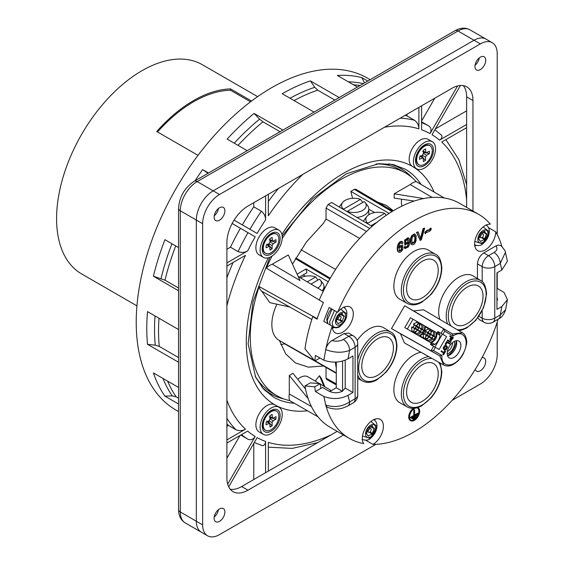<?xml version="1.0" encoding="UTF-8"?>
<svg xmlns="http://www.w3.org/2000/svg" width="564" height="564" viewBox="0 0 564 564"><rect width="100%" height="100%" fill="white"/><g stroke="black" fill="none" stroke-linecap="round" stroke-linejoin="round"><path stroke-width="0.85" d="M447.132 341.763L445.546 344.505L445.898 344.71L447.146 342.545L449.776 344.068L450.114 343.49L446.709 341.523L445.123 344.266L445.475 344.47M446.723 342.306L449.353 343.821L449.691 343.243M448.042 340.184L447.703 340.769L450.685 342.489L451.024 341.904L447.619 339.937L447.287 340.522L450.269 342.242L450.601 341.664M450.46 335.996L450.121 336.574L451.334 337.279L450.206 339.838L451.129 340.67L453.442 337.716L450.037 335.749L449.705 336.334L450.918 337.032L449.783 339.598L450.706 340.43M451.129 340.67L450.446 340.416M460.894 345.52A9.694 5.598 -60 0 1 456.664 355.278A9.694 5.598 -60 0 1 449.198 357.872A9.694 5.598 -60 0 1 447.189 353.438A9.694 5.598 -60 0 1 451.419 343.68A9.694 5.598 -60 0 1 458.884 341.086A9.694 5.598 -60 0 1 460.894 345.52M446.582 336.567L437.868 331.533L446.582 336.567L439.13 349.476L435.394 347.325L433.526 350.561L430.988 350.822L391.494 328.572L404.663 305.766L413.624 310.94L423.599 309.812L462.374 332.76L452.504 333.944L453.125 336.024L444.721 331.174L443.678 328.847L404.663 305.766M433.526 350.561L441.936 355.419C440.597 368.623 455.352 367.954 462.628 354.418C470.679 341.382 463.883 328.262 453.125 336.024M446.498 345.767L445.391 345.443L444.404 345.859L443.135 348.023L444.108 349.941M441.746 351.09L441.415 351.668L444.044 353.184L443.205 354.636L443.558 354.841L445.567 351.365L445.215 351.161L444.376 352.606L441.323 350.843L440.992 351.421L443.621 352.944L442.782 354.396L443.135 354.601M445.215 351.161L444.792 350.914L443.953 352.366M410.733 420.102A6.923 3.997 120 0 0 415.985 417.994A6.923 3.997 120 0 0 418.876 411.177A6.923 3.997 120 0 0 417.642 408.139M412.658 418.671L413.081 419.355L415.717 417.395L415.294 417.149L412.658 418.671L413.081 419.355M411.53 418.023L411.953 418.699L416.845 415.872L416.845 415.435L416.429 415.196L411.53 418.023L411.953 418.699M417.973 413.482L414.589 415.442L414.589 410.007L414.166 409.76L413.793 409.979L413.793 415.414L410.402 417.367L410.402 417.804L410.825 418.044L417.973 413.92L417.557 413.243L414.589 414.956M405.417 246.637L404.423 247.321L405.079 248.618L408.421 246.856L409.464 244.564L409.464 238.854L408.428 237.994L405.022 240.349L405.044 245.093L408.78 242.471L407.652 246.637L405.904 247.533L405.001 246.39L404.007 247.074L404.881 248.47M408.308 243.366L407.236 246.39L405.481 247.293M409.041 238.614L408.005 237.747L404.607 240.109L404.846 244.952M408.428 237.902L408.851 238.142L408.428 237.902M417.91 407.673A7.452 4.308 120 0 0 417.705 407.546L418.128 407.786A7.452 4.308 120 0 0 417.628 407.568M413.32 408.343A7.452 4.308 120 0 0 408.992 414.907A7.452 4.308 120 0 0 410.254 420.455A7.452 4.308 120 0 0 410.465 420.568M424.657 228.152L423.515 228.808L420.779 239.058L418.143 231.91L416.514 232.361L420.208 240.461L421.35 239.799L424.657 228.152L423.092 228.568L420.356 238.819M424.826 232.248L425.242 233.848L426.053 232.664L429.535 231.36L431.129 229.682L431.129 228.272L430.706 228.032L428.823 229.971L427.145 230.225L424.826 232.248L425.242 233.848M501.897 246.489A129.339 74.674 120 0 0 495.735 231.818A14.911 8.608 -60 0 1 489.171 246.736A14.911 8.608 -60 0 1 477.743 250.67A14.911 8.608 -60 0 1 476.791 235.251A14.911 8.608 -60 0 1 490.356 224.162A129.339 74.674 120 0 0 478.646 214.334A129.339 74.674 120 0 0 337.603 312.35A14.911 8.608 -60 0 1 350.216 307.077A14.911 8.608 -60 0 1 350.216 324.293A14.911 8.608 -60 0 1 335.305 332.901A14.911 8.608 -60 0 1 332.224 326.218A129.339 74.674 120 0 0 325.724 349.588C326.753 345.57 328.84 342.567 331.992 340.571L344.188 333.528L348.7 333.112M357.181 340.501A28.433 16.412 -60 0 1 383.562 327.698L390.866 332.125C394.18 333.331 396.21 337.801 396.964 345.556C396.661 354.911 393.052 363.759 386.15 372.106L376.942 379.819C371.591 382.766 366.819 383.175 362.624 381.052A28.249 16.314 -60 0 1 357.731 375.032M327.903 407.546L326.408 406.461L325.724 405.015A129.339 74.674 120 0 0 349.306 438.362A129.339 74.674 120 0 0 363.667 443.586A14.911 8.608 -60 0 1 366.494 426.292A14.911 8.608 -60 0 1 380.319 419.412A14.911 8.608 -60 0 1 382.625 431.277A14.911 8.608 -60 0 1 372.987 444.418A129.339 74.674 120 0 0 498.097 319.231M479.337 319.633L477.828 317.793M439.955 319.492A28.433 16.412 -60 0 1 448.006 287.104A28.433 16.412 -60 0 1 473.175 275.958L480.479 280.393C483.792 281.598 485.823 286.075 486.577 293.816L483.665 307.429L475.819 320.303L466.583 328.065L461.641 330.116L458.758 330.617M477.447 278.553L477.447 263.896C477.828 259.25 479.936 255.598 483.771 252.94L495.967 245.897L498.174 245.051L501.107 245.756M441.936 355.419L439.814 355.919L443.734 365.063L404.473 342.947L400.454 333.747L391.494 328.572M428.28 250.042A28.433 16.412 120 0 0 399.763 266.405A28.433 16.412 120 0 0 399.848 299.287L407.286 303.474A28.341 16.363 -60 0 1 407.194 270.699A28.341 16.363 -60 0 1 435.627 254.385L428.28 250.042M428.682 356.589A28.341 16.363 -60 0 0 404.564 379.438A28.341 16.363 -60 0 0 407.286 406.947L399.848 402.759A28.433 16.412 -60 0 1 397.042 375.363A28.433 16.412 -60 0 1 421.033 352.274M415.069 234.187L414.343 233.898L411.621 235.717L410.705 237.874C410.162 240.856 410.338 242.999 411.234 244.311L411.628 244.536M402.104 241.519L401.906 241.406C400.567 241.18 399.319 242.062 398.156 244.043C396.978 247.265 396.95 249.859 398.064 251.819L398.403 252.016M401.251 242.633L402.061 243.676L403.091 242.985L402.329 241.646C400.99 241.427 399.742 242.308 398.572 244.282C397.401 247.511 397.373 250.099 398.487 252.066L398.226 251.932M402.414 245.185L399.192 246.101L398.762 246.694M402.09 244.995L402.513 245.241L399.615 246.348L398.699 247.85L399.763 243.782L401.61 242.844M361.792 366.219A22.363 12.916 -60 0 1 371.556 343.709A22.363 12.916 -60 0 1 388.786 337.716A22.363 12.916 -60 0 1 393.418 347.96A22.363 12.916 -60 0 1 383.661 370.463A22.363 12.916 -60 0 1 366.424 376.456A22.363 12.916 -60 0 1 361.792 366.219M451.404 314.479A22.363 12.916 -60 0 1 461.169 291.976A22.363 12.916 -60 0 1 478.399 285.983A22.363 12.916 -60 0 1 483.031 296.22A22.363 12.916 -60 0 1 473.274 318.723A22.363 12.916 -60 0 1 456.036 324.716A22.363 12.916 -60 0 1 451.404 314.479M438.228 373.826A22.363 12.916 -60 0 1 428.464 396.337A22.363 12.916 -60 0 1 411.234 402.322A22.363 12.916 -60 0 1 406.602 392.086A22.363 12.916 -60 0 1 416.359 369.582A22.363 12.916 -60 0 1 433.596 363.59A22.363 12.916 -60 0 1 438.228 373.826M447.569 355.821A9.694 5.598 120 0 0 454.669 349.842A9.694 5.598 120 0 0 456.297 340.705M496.947 297.369L497.554 299.329L496.947 301.282M482.178 281.676L482.178 266.631A8.946 5.168 -0 0 0 494.776 266.603A8.946 5.168 -120 0 0 488.509 255.675L493.993 252.51A8.946 5.168 60 0 1 500.268 263.43L494.776 266.603L494.776 318.124A8.946 5.168 60 0 1 492.922 322.22L498.414 319.048A8.946 5.168 -120 0 0 500.268 314.952L501.889 306.513L496.947 309.368L496.947 272.849L501.889 269.994L500.268 263.43L505.414 252.348L507.396 261.245L501.889 269.994M345.21 360.177L345.21 388.053L342.496 391.169C337.998 393.298 333.479 393.291 328.946 391.134L322.566 387.454L315.438 391.571A129.339 74.674 -60 0 1 314.775 386.791L304.969 385.952A129.339 74.674 120 0 0 330.335 427.406L349.306 438.362M331.992 340.571C336.193 341.636 339.979 341.269 343.349 339.479A8.946 5.168 60 0 1 349.624 350.406L347.995 358.845L352.937 355.99L352.937 392.516L345.21 388.053M327.797 407.511C337.131 410.395 341.629 408.78 347.769 406.024L347.769 406.024A8.946 5.168 -120 0 0 349.624 401.928L347.995 395.364L352.937 392.516M434.914 347.043L442.366 334.135M374.792 419.235A14.911 8.608 -60 0 1 374.94 420.42M347.995 358.845C340.473 362.652 332.436 363.11 323.884 360.22L325.724 349.595C334.233 352.803 342.2 353.078 349.624 350.406L355.108 347.234L355.108 398.762A8.946 5.168 60 0 1 353.254 402.851A8.946 8.946 0 0 0 357.731 395.103A8.946 5.168 180 0 1 355.108 398.762L349.624 401.928C342.2 406.729 334.233 407.751 325.724 405.008L323.884 396.513C332.436 399.545 340.473 399.164 347.995 395.364M304.969 385.952L310.334 382.857L320.176 383.668L314.775 386.791M320.176 383.668A121.753 70.296 120 0 0 320.881 388.427M501.889 306.513L507.417 299.66L504.075 292.483L496.947 288.282M479.358 319.647L484.095 322.284A8.946 5.168 -60.9 0 1 482.178 318.152A8.946 5.168 180 0 0 494.776 318.124L500.268 314.952L505.598 309.763C504.075 314.437 501.678 317.532 498.414 319.048M478.646 214.334L459.674 203.378A129.339 74.674 120 0 0 319.217 300.027L323.433 302.459A129.339 74.674 120 0 0 316.989 319.083L312.766 316.644A129.339 74.674 120 0 0 304.969 348.792L314.775 360.981A129.339 74.674 -60 0 1 315.438 355.44L323.884 360.22M319.95 357.992L314.775 360.981M475.924 245.502A14.911 8.608 -60 0 1 474.832 245.967M332.224 326.218L323.785 321.353A129.339 74.674 -60 0 1 329.164 307.486L337.603 312.35M344.696 306.908A14.911 8.608 -60 0 1 344.837 308.092M333.493 327.733A14.911 8.608 -60 0 1 332.4 328.199M440.131 332.838L437.044 332.964L410.465 317.751L404.776 327.606L431.241 343.018L430.417 344.449L435.394 347.325M437.868 331.533L437.044 332.964M413.01 319.21L407.307 329.08M432.68 345.753L431.241 343.018M323.884 396.513L315.438 391.571M329.743 391.55L336.285 387.771L342.334 391.261M336.285 387.771L336.285 362.06M372.987 444.418L365.761 440.251M488.509 227.644L495.735 231.818M413.624 310.94L452.504 333.944L443.678 328.847L441.062 333.38M433.603 346.289L430.988 350.822L439.814 355.919L400.454 333.747M438.228 270.353A22.363 12.916 120 0 0 433.596 260.11A22.363 12.916 120 0 0 411.234 273.025A22.363 12.916 120 0 0 411.234 298.849A22.363 12.916 120 0 0 428.464 292.857A22.363 12.916 120 0 0 438.228 270.353M431.129 228.272L429.246 230.211L427.568 230.464L425.242 232.488M418.143 231.91L416.937 232.608L420.208 240.461M416.937 232.608L416.514 232.361M423.515 228.808L423.092 228.568M412.376 243.373C411.706 241.66 411.727 239.496 412.425 236.859L414.773 235.597C415.421 237.345 415.421 239.467 414.773 241.984L412.594 243.549M414.547 235.421L414.35 235.357C414.998 237.099 414.998 239.228 414.35 241.737L411.953 243.126M411.234 244.311L411.657 244.55C412.7 245.128 413.849 244.614 415.104 242.992L416.02 240.842L416.133 235.703L414.766 234.138L412.044 235.963L411.128 238.114C410.585 241.096 410.761 243.246 411.657 244.55L411.424 244.445M414.864 234.039L414.343 233.898M414.188 408.287A7.452 4.308 120 0 0 409.492 414.864A7.452 4.308 120 0 0 410.67 420.702A7.452 4.308 120 0 0 416.415 418.699A7.452 4.308 120 0 0 419.672 411.198A7.452 4.308 120 0 0 418.128 407.786M415.499 408.103A6.923 3.997 120 0 0 410.12 413.976A6.923 3.997 120 0 0 410.937 420.236A6.923 3.997 120 0 0 416.274 418.382A6.923 3.997 120 0 0 419.292 411.417A6.923 3.997 120 0 0 417.861 408.251A6.923 3.997 120 0 0 416.274 407.941M408.124 239.171L408.202 242.449L405.819 243.824L405.847 240.617L408.054 239.136M407.772 238.967L407.779 242.21L405.396 243.585M404.423 247.321L404.007 247.074M399.086 250.677L399.354 247.822L401.716 246.454L401.709 249.711L399.721 251.17L399.256 250.917M401.293 246.214L401.286 249.464L399.305 250.931M398.064 251.819L398.487 252.066C400.116 252.75 401.582 251.727 402.9 248.992L402.513 245.241M401.639 242.858L402.061 243.676M415.717 417.395L413.081 418.918M416.845 415.435L411.953 418.262M414.589 410.007L414.216 410.225L414.216 415.654L410.825 418.044M410.825 417.614L410.402 417.367M414.216 410.225L413.793 409.979M414.216 415.654L413.793 415.414M452.758 338.097L451.376 340.007L450.714 339.493L451.686 337.476L452.758 338.097L452.335 337.85L450.791 339.789M451.263 337.237L452.335 337.85M451.764 339.747L451.348 339.5M450.121 336.574L449.705 336.334M451.334 337.279L450.918 337.032M447.703 340.769L447.287 340.522M445.546 344.505L445.123 344.266M445.257 346.395L446.35 346.458L447.055 347.459L445.398 349.666L444.016 348.545L445.257 346.395M446.152 346.359L446.632 347.212L444.975 349.426L444.453 349.342M447.527 347.121L446.702 345.859L444.827 346.106L443.551 348.263L444.312 350.082L446.237 349.863L447.527 347.121M441.415 351.668L440.992 351.421M444.044 353.184L443.621 352.944M443.205 354.636L442.782 354.396M474.846 241.413L482.594 243.902L489.242 231.719L483.186 226.961M478.575 238.868L480.422 241.434L484.427 239.432L486.661 233.665L485.703 233.263L484.991 232.438L484.892 231.148L484.427 231.106L480.888 233.151L478.646 238.29L479.16 239.051L478.54 238.692M482.988 232.164L486.661 234.286L486.661 233.665M480.422 241.434L480.888 241.477L480.366 241.173M478.928 237.719A5.337 3.081 -60 0 1 480.183 237.268M481.994 233.496A5.337 3.081 -60 0 1 482.692 232.347M480.704 232.495A7.156 4.131 -60 0 1 487.994 233.531A7.156 4.131 -60 0 1 483.7 241.787A7.156 4.131 -60 0 1 478.11 240.99A7.156 4.131 -60 0 1 480.704 232.495M480.556 236.781A2.087 1.206 -60 0 1 481.466 234.68A2.087 1.206 -60 0 1 483.073 234.123A2.087 1.206 -60 0 1 483.073 236.535A2.087 1.206 -60 0 1 480.986 237.74A2.087 1.206 -60 0 1 480.556 236.781M362.511 435.979L370.259 438.461L376.907 426.285L370.851 421.527M366.24 433.434L368.088 436L372.092 433.991L374.334 428.231L373.375 427.829L372.663 427.004L372.557 425.714L372.092 425.672L368.553 427.716L366.318 432.856L366.826 433.617L366.205 433.258M370.654 426.729L374.334 428.851L374.334 428.231M368.088 436L368.553 436.042L368.031 435.739M366.593 432.285A5.337 3.081 -60 0 1 367.848 431.834M369.66 428.062A5.337 3.081 -60 0 1 370.358 426.913M368.37 427.061A7.156 4.131 -60 0 1 375.666 428.097A7.156 4.131 -60 0 1 371.373 436.353A7.156 4.131 -60 0 1 365.775 435.556A7.156 4.131 -60 0 1 368.37 427.061M368.221 431.347A2.087 1.206 -60 0 1 369.138 429.246A2.087 1.206 -60 0 1 370.745 428.689A2.087 1.206 -60 0 1 370.745 431.1A2.087 1.206 -60 0 1 368.659 432.299A2.087 1.206 -60 0 1 368.221 431.347M375.857 444.354L219.516 534.616A23.857 13.776 -60 0 1 207.587 535.8A23.857 13.776 -60 0 1 202.645 524.88L202.645 223.704A23.857 13.776 -60 0 1 219.516 194.488L480.338 43.9A23.857 13.776 -60 0 1 492.266 42.716A23.857 13.776 -60 0 1 497.208 53.636L497.208 234.518M219.516 194.488L197.16 181.58L457.989 30.992L474.014 40.248L213.185 190.836A23.857 13.776 120 0 0 196.321 220.052L196.321 521.228A23.857 13.776 120 0 0 201.263 532.148A23.857 13.776 -60 0 1 196.321 521.228L196.321 220.052A23.857 13.776 -60 0 1 213.185 190.836L474.014 40.248A23.857 13.776 -60 0 1 485.942 39.064A23.857 13.776 120 0 0 474.014 40.248L480.338 43.9M497.208 272.694L497.208 288.437M497.208 322.072L497.208 354.812A23.857 13.776 -60 0 1 480.338 384.035L452.102 400.334M472.963 211.049L472.963 100.505A29.821 17.216 120 0 0 466.788 86.856A29.821 17.216 120 0 0 451.877 88.329L247.977 206.05A29.821 17.216 120 0 0 226.897 242.569L226.897 478.011A29.821 17.216 120 0 0 233.073 491.66A29.821 17.216 120 0 0 247.977 490.186L343.525 435.02M230.246 489.249A29.821 17.216 120 0 0 241.653 486.535L337.202 431.368M466.632 207.397L466.632 96.853A29.821 17.216 120 0 0 463.284 85.615M479.287 57.895A7.607 4.392 -60 0 1 475.064 65.205M218.458 208.483A7.607 4.392 -60 0 1 214.242 215.793M218.458 509.659A7.607 4.392 -60 0 1 214.242 516.969M480.338 69.584A7.607 4.392 120 0 0 485.308 62.886A7.607 4.392 120 0 0 484.145 56.788A7.607 4.392 120 0 0 476.538 61.18A7.607 4.392 120 0 0 476.538 69.964A7.607 4.392 120 0 0 480.338 69.584M475.226 369.42A7.607 4.392 120 0 0 476.538 371.14A7.607 4.392 120 0 0 480.338 370.759A7.607 4.392 120 0 0 485.308 364.062A7.607 4.392 120 0 0 484.145 357.971A7.607 4.392 120 0 0 481.987 357.696M219.516 220.172A7.607 4.392 120 0 0 224.479 213.474A7.607 4.392 120 0 0 223.316 207.376A7.607 4.392 120 0 0 215.709 211.768A7.607 4.392 120 0 0 215.709 220.545A7.607 4.392 120 0 0 219.516 220.172M219.516 521.347A7.607 4.392 120 0 0 224.479 514.65A7.607 4.392 120 0 0 223.316 508.559A7.607 4.392 120 0 0 215.709 512.944A7.607 4.392 120 0 0 215.709 521.728A7.607 4.392 120 0 0 219.516 521.347M372.762 225.797A12.33 7.12 180 0 1 371.521 225.396L371.309 225.938M377.055 222.202L371.521 225.396M367.728 223.203L384.747 213.382A12.33 7.12 0 0 0 366.882 216.484A12.33 7.12 0 0 0 367.728 223.203L367.531 223.704M384.747 213.382L386.185 215.37M366.882 216.484L364.52 219.523A14.911 8.608 0 0 0 363.519 221.335M425.517 160.402L425.517 157.109L426.574 155.29L429.416 153.641L429.416 151.208L425.862 152.943L425.517 148.959L423.409 150.172L423.409 153.464L422.358 155.283L419.51 156.933L419.51 159.365L423.134 157.666L423.409 161.621L425.517 160.402L423.402 158.188M429.416 153.641L426.447 152.915M425.136 152.597L424.784 152.428M422.471 157.215L422.217 155.368M423.409 153.302L424.784 152.513M416.662 159.788A11.033 6.373 120 0 0 418.946 164.843A11.033 6.373 120 0 0 429.979 158.47A11.033 6.373 120 0 0 429.979 145.731A11.033 6.373 120 0 0 421.477 148.692A11.033 6.373 120 0 0 416.662 159.788M429.768 145.618A11.033 6.373 120 0 0 429.556 145.491A11.033 6.373 120 0 0 424.043 146.034A11.033 6.373 120 0 0 416.239 159.549A11.033 6.373 120 0 0 418.523 164.596A11.033 6.373 120 0 0 418.742 164.716M416.239 158.096A6.712 3.87 -60 0 1 415.774 157.976M416.239 155.925L416.239 159.549M272.123 425.848L272.123 422.556L273.173 420.737L276.022 419.087L276.022 416.655L272.461 418.389L272.123 414.406L270.015 415.619L270.015 418.911L268.957 420.73L266.109 422.38L266.109 424.812L269.74 423.113L270.015 427.061L272.123 425.848L270.008 423.634M276.022 419.087L273.046 418.361M271.742 418.044L271.383 417.875M269.07 422.662L268.824 420.814M270.015 418.749L271.383 417.959M263.268 425.235A11.033 6.373 120 0 0 265.552 430.29A11.033 6.373 120 0 0 276.586 423.916A11.033 6.373 120 0 0 276.586 411.177A11.033 6.373 120 0 0 268.083 414.138A11.033 6.373 120 0 0 263.268 425.235M276.367 411.064A11.033 6.373 120 0 0 276.163 410.937A11.033 6.373 120 0 0 270.642 411.48A11.033 6.373 120 0 0 262.845 424.995A11.033 6.373 120 0 0 265.129 430.043A11.033 6.373 120 0 0 265.341 430.163M262.845 423.543A6.712 3.87 -60 0 1 262.479 423.458M262.845 421.787L262.845 424.995M336.87 311.927L332.309 322.319C331.872 333.366 347.241 324.49 346.804 313.951L340.755 309.199M336.144 321.099L337.991 323.666L341.995 321.663L344.23 315.896L343.272 315.495L342.559 314.67L342.461 313.38L341.995 313.337L338.449 315.382L336.214 320.528L336.729 321.283L336.109 320.923M340.557 314.395L344.23 316.517L344.23 315.896M337.991 323.666L338.449 323.708L337.928 323.405M336.496 319.957A5.337 3.081 -60 0 1 337.744 319.499M339.563 315.727A5.337 3.081 -60 0 1 340.261 314.585M338.273 314.726A7.156 4.131 -60 0 1 345.563 315.762A7.156 4.131 -60 0 1 341.269 324.018A7.156 4.131 -60 0 1 335.679 323.221A7.156 4.131 -60 0 1 338.273 314.726M338.125 319.012A2.087 1.206 -60 0 1 339.034 316.912A2.087 1.206 -60 0 1 340.642 316.355A2.087 1.206 -60 0 1 340.642 318.766A2.087 1.206 -60 0 1 338.555 319.971A2.087 1.206 -60 0 1 338.125 319.012M283.77 398.903A130.087 75.104 -60 0 1 270.917 393.961A130.087 75.104 -60 0 1 261.682 386.834M388.702 163.835A130.087 75.104 -60 0 1 401.004 168.65A130.087 75.104 -60 0 1 411.72 177.322M257.628 96.627L202.363 64.719A120.767 69.725 120 0 0 81.597 134.443A120.767 69.725 120 0 0 81.597 273.9L136.939 305.85M251.551 101.034L230.535 88.908A120.767 69.725 120 0 0 156.736 131.511L198.027 155.354M157.525 131.969A119.279 68.864 -60 0 1 230.535 90.254L230.535 88.908M230.535 90.254L250.536 101.802M178.548 387.426L153.401 372.91A191.591 110.614 120 0 0 164.921 396.132L172.302 395.914L176.201 396.823A186.367 107.604 -60 0 1 167.586 381.095M178.548 398.184L176.201 396.823M178.548 404L164.921 396.132M178.548 329.538L147.514 311.617A191.591 110.614 120 0 0 147.514 344.322L155.262 345.189L159.267 346.423A186.367 107.604 -60 0 1 158.985 318.244M178.548 357.555L159.267 346.423M178.548 362.236L147.514 344.322M178.548 247.568L164.921 239.7A191.591 110.614 120 0 0 153.401 276.226L164.998 280.188A186.367 107.604 -60 0 1 175.707 245.932M178.548 288.014L164.998 280.188M178.548 290.749L153.401 276.226M208.003 173.303L202.617 169.602A191.591 110.614 120 0 0 195.059 180.776M208.518 173.007L202.617 169.602M234.222 143.171A187.565 108.295 -60 0 1 259.588 119.138L254.075 113.427A191.591 110.614 120 0 0 227.144 139.089L247.208 150.673M259.588 119.138L262.93 121.824L280.054 131.708M282.895 130.065L254.075 113.427M290.037 98.249A187.565 108.295 -60 0 1 314.74 87.3L310.411 80.906A191.591 110.614 120 0 0 282.24 93.751L314.021 112.095M314.74 87.3L317.729 90.184L334.854 100.068M339.225 97.544L310.411 80.906M364.534 82.936L361.869 77.649A191.591 110.614 120 0 0 337.342 75.463L357.414 87.046M367.777 81.061L361.869 77.649M178.548 411.544L175.905 410.014A191.591 110.614 -60 0 1 175.905 188.785A191.591 110.614 -60 0 1 367.495 78.17L370.139 79.7M259.13 431.918L263.346 434.351L259.13 431.918A15.658 9.038 120 0 1 259.13 413.842A15.658 9.038 120 0 1 274.781 404.804L279.004 407.236A15.658 9.038 120 0 0 271.171 408.012A15.658 9.038 120 0 0 260.949 421.809A15.658 9.038 120 0 0 263.346 434.351L263.346 434.351A15.658 9.038 120 0 0 279.004 425.312A15.658 9.038 120 0 0 279.004 407.236M259.13 254.914L263.346 257.346L259.13 254.914A15.658 9.038 120 0 1 259.13 236.838A15.658 9.038 120 0 1 274.781 227.8L279.004 230.232A15.658 9.038 120 0 0 271.171 231.007A15.658 9.038 120 0 0 260.949 244.804A15.658 9.038 120 0 0 263.346 257.346L263.346 257.346A15.658 9.038 120 0 0 279.004 248.308A15.658 9.038 120 0 0 279.004 230.232M412.418 166.408L416.634 168.847L412.418 166.408A15.658 9.038 120 0 1 412.418 148.332A15.658 9.038 120 0 1 428.076 139.294L432.292 141.726A15.658 9.038 120 0 0 416.634 150.771A15.658 9.038 120 0 0 416.634 168.847L416.634 168.847A15.658 9.038 120 0 0 432.292 159.809A15.658 9.038 120 0 0 432.292 141.726M466.632 127.654L441.718 142.036A174.889 100.97 -60 0 1 466.632 200.149M457.58 85.947L430.071 133.597C431.629 130.312 431.22 127.774 428.837 125.998L421.618 121.831M421.618 105.799L421.618 129.769A174.889 100.97 -60 0 1 430.071 133.597M460.435 85.488L432.01 134.718A174.889 100.97 -60 0 1 439.553 140.126L466.632 124.489M418.876 107.386L418.876 128.853C418.833 125.419 417.43 122.585 414.66 120.336L407.067 115.951A180.854 104.418 -60 0 0 404.938 115.43M268.33 194.305L268.33 215.772A174.889 100.97 -60 0 1 302.706 174.452M226.897 266.067L245.481 255.33A174.889 100.97 -60 0 0 226.897 305.766M226.897 439.906L245.481 429.176A174.889 100.97 -60 0 1 226.897 400.207M228.709 486.845L257.128 437.615A174.889 100.97 -60 0 0 265.588 441.443L265.588 472.717M227.68 484.145L255.196 436.494A174.889 100.97 -60 0 1 247.652 431.086L226.897 443.071M232.135 223.485L255.196 236.802L232.128 223.485M226.897 262.902L247.652 250.917A174.889 100.97 -60 0 1 255.196 236.802M234.067 220.129L257.128 233.447A174.889 100.97 -60 0 1 265.588 219.854L265.588 195.884M268.33 471.13L268.33 442.359A174.889 100.97 -60 0 0 331.11 434.886M262.211 248.738A139.104 80.314 -60 0 1 262.831 247.582M270.283 234.666A139.104 80.314 -60 0 1 270.974 233.559M262.457 423.409A7.452 4.308 120 0 0 262.845 424.234M269.987 411.861A7.452 4.308 120 0 0 269.077 411.939M415.753 157.899A7.452 4.308 120 0 0 416.239 158.879M423.465 146.372A7.452 4.308 120 0 0 422.373 146.436M262.457 246.405A7.452 4.308 120 0 0 262.845 247.229M269.987 234.857A7.452 4.308 120 0 0 269.077 234.934M247.652 250.917C244.642 252.63 241.448 252.855 238.057 251.586L230.464 247.208L226.897 249.267M230.464 247.208A180.854 104.418 -60 0 1 240.405 228.265M242.344 224.902A180.854 104.418 -60 0 1 253.779 206.826L253.779 202.702M253.779 479.534L253.779 443.424M240.031 435.486L226.897 458.243M245.481 429.176C242.492 430.854 239.333 431.051 236.006 429.782L228.413 425.397A180.854 104.418 -60 0 1 226.897 423.811M228.413 425.397L226.897 426.271M421.618 120.971L434.752 98.214M435.366 128.909L466.632 110.854M407.067 114.203L407.067 115.951M434.858 129.783L441.379 135.071L442.134 136.333L441.217 138.836L439.553 140.126M249.93 229.287A180.854 104.418 -60 0 1 261.372 211.211C264.156 213.516 265.566 216.393 265.588 219.854M261.372 211.211L253.779 206.826M240.772 435.055L247.991 439.229C250.726 440.399 253.13 439.49 255.196 436.494M254.286 442.55L262.119 445.553L263.592 445.574L265.306 443.53L265.588 441.443M424.466 144.941L424.466 144.941A12.676 7.318 120 0 0 415.506 160.458A12.676 7.318 120 0 0 424.466 165.633A12.676 7.318 120 0 0 433.427 150.116A12.676 7.318 120 0 0 424.466 144.941L424.466 144.941M271.171 233.44L271.171 233.44A12.676 7.318 120 0 0 262.211 248.964A12.676 7.318 120 0 0 271.171 254.138A12.676 7.318 120 0 0 280.132 238.614A12.676 7.318 120 0 0 271.171 233.44M271.171 410.444L271.171 410.444A12.676 7.318 120 0 0 262.211 425.968A12.676 7.318 120 0 0 271.171 431.143A12.676 7.318 120 0 0 280.132 415.619A12.676 7.318 120 0 0 271.171 410.444L271.171 410.444M413.701 324.272L418.009 326.796L413.701 324.272A5.816 4.745 -60 0 1 418.728 322.545L418.904 322.552M423.677 330.166L421.583 328.826A5.816 4.745 -60 0 0 420.561 323.602L418.946 327.472L423.508 330.314L422.683 329.461A6.712 5.478 -60 0 0 422.584 324.688M419.031 322.65L416.655 325.837L418.009 326.796M414.723 333.416L414.892 333.423A5.816 4.745 -60 0 0 419.926 331.695L422.344 332.746L418.805 330.716L420.525 331.146M413.102 332.111L414.695 328.833L416.458 329.538L412.044 327.141A5.816 4.745 -60 0 0 413.059 332.365L413.151 332.513M422.485 329.566L418.967 327.317M421.576 328.995L423.508 330.314A6.564 5.358 -60 0 1 422.182 332.619L422.14 332.838M412.023 326.916L413.052 327.381A6.712 5.478 -60 0 1 414.399 325.04L414.427 325.068A6.564 5.358 -60 0 0 413.095 327.374L416.429 329.503M416.345 331.301L413.285 332.203L414.801 328.565L416.338 329.249M418.911 330.765L417.134 330.243L422.119 332.619L418.939 330.751M418.89 330.758L417.085 330.201L414.921 333.324M419.553 327.903L418.742 328.051L417.924 330.314M418.989 328.128L418.615 327.973L417.861 329.877L416.436 329.376L415.266 328.044L416.352 329.122M419.383 327.783L416.084 326.612L418.742 328.051L415.83 326.648L415.21 327.832L417.67 329.7L415.196 328.072M416.169 331.561L413.306 332.577M417.663 326.944L414.406 324.977L413.088 327.402M418.791 322.7L419.454 325.921M419.588 325.639L418.89 322.573M419.151 327.621L416.077 326.542M417.663 330.194L416.521 329.39M421.393 329.679L420.166 328.333M421.421 329.877L420.236 328.629M438.439 332.908L439.913 334.6L440.019 336.186L438.432 340.466L435.93 343.645L434.428 344.583L431.89 344.259M447.196 353.839A8.199 4.738 120 0 0 452.934 348.841A8.199 4.738 120 0 0 454.394 341.368M447.365 351.562A6.712 3.87 120 0 0 452.504 342.651M447.52 355.672A11.929 6.888 120 0 0 456.149 340.734M432.087 330.455L431.925 330.074A5.816 4.745 -60 0 0 431.721 329.919M425.291 330.969L429.606 333.486L425.291 330.969A5.816 4.745 -60 0 1 430.325 329.242L430.501 329.249M435.274 336.863L433.18 335.524A5.816 4.745 -60 0 0 432.158 330.3L430.543 334.17L435.105 337.011L434.28 336.158A6.712 5.478 -60 0 0 434.146 331.301M431.185 332.337L430.388 329.397L428.252 332.534L429.578 333.599L427.674 333.239M424.819 339.034L424.896 339.281A5.816 4.745 -60 0 0 425.073 339.429M425.94 339.93A5.816 4.745 -60 0 0 426.18 340.022L426.49 340.12A5.816 4.745 -60 0 0 431.523 338.386L433.942 339.443L430.402 337.413L432.123 337.843M424.671 334.099L423.642 333.839A5.816 4.745 -60 0 0 424.657 339.063L424.748 339.204M427.766 338.252L424.854 339.112L426.321 340.113M434.083 336.257L430.565 334.008M433.173 335.693L435.105 337.011A6.564 5.358 -60 0 1 433.772 339.316L433.737 339.535M429.26 333.634L426.003 331.674L424.65 334.078A6.712 5.478 -60 0 1 426.01 331.724L426.024 331.766A6.564 5.358 -60 0 0 424.692 334.071L427.977 336.313L423.62 333.613M424.699 338.802L426.398 335.263L427.935 335.94M430.536 337.441L428.732 336.941L433.716 339.316L429.035 336.786L426.518 340.022M431.15 334.6L430.339 334.741L429.521 337.004M430.586 334.826L430.212 334.671L429.458 336.567L428.034 336.073L426.856 334.734L427.949 335.813M430.981 334.48L427.681 333.31L430.339 334.741L427.477 333.373L426.807 334.53L429.267 336.398L426.793 334.769M430.388 329.397L431.044 332.612M432.038 330.292L430.635 329.334A5.816 4.745 -60 0 1 430.847 329.411M428.027 336.2L426.476 335.615L424.882 338.893L427.942 337.998M429.26 336.891L428.118 336.088M432.99 336.37L431.763 335.03M433.018 336.567L431.834 335.326M430.635 337.364L430.254 337.483M429.535 333.592L430.748 334.318M272.123 248.844L272.123 245.552L273.173 243.726L276.022 242.083L276.022 239.651L272.461 241.385L272.123 237.395L270.015 238.614L270.015 241.907L268.957 243.726L266.109 245.368L266.109 247.807L269.74 246.108L270.015 250.056L272.123 248.844L270.008 246.63M276.022 242.083L273.046 241.357M271.742 241.039L271.383 240.87M269.07 245.657L268.824 243.81M270.015 241.744L271.383 240.948M263.268 248.231A11.033 6.373 120 0 0 265.552 253.285A11.033 6.373 120 0 0 276.586 246.912A11.033 6.373 120 0 0 276.586 234.173A11.033 6.373 120 0 0 268.083 237.127A11.033 6.373 120 0 0 263.268 248.231M276.367 234.06A11.033 6.373 120 0 0 276.163 233.933A11.033 6.373 120 0 0 270.642 234.476A11.033 6.373 120 0 0 262.845 247.991A11.033 6.373 120 0 0 265.129 253.039A11.033 6.373 120 0 0 265.341 253.151M262.845 246.538A6.712 3.87 -60 0 1 262.479 246.454M262.845 244.776L262.845 247.991M280.78 344.583L284.728 343.85L323.489 365.973L308.416 367.157L295.48 362.948L285.729 353.903L279.42 340.536M359.663 238.389L326.034 219.079A34.764 20.071 -60 0 0 323.489 223.217L306.527 241.871L292.469 264.086M393.355 210.753L386.432 205.43L377.718 202.131M326.662 379.48L326.034 378.113L326.034 367.432M308.156 398.642L289.297 375.483L293.012 373.34L305.575 389.167M289.297 375.483L289.297 393.982L311.441 406.566M323.891 386.234L319.485 375.702L321.339 378.345L324.857 386.805M319.485 375.702L315.17 381.074M328.234 281.76L306.041 268.986L306.957 272.715L299.28 277.15M325.181 287.492L323.99 286.808M305.399 276.205L303.143 274.915M391.994 211.578L354.319 189.37L355.821 189.229L392.854 211.056M369.73 228.49L328.149 204.485L326.034 208.137L326.034 219.079M389.111 213.403L350.843 191.379L352.563 198.309M374.672 212.557L368.793 209.202M372.078 226.39L331.625 202.476L328.149 204.485M354.319 189.37L350.843 191.379M432.179 197.442L410.204 184.562L394.187 193.804L423.677 198.556M394.187 193.804L394.187 198.098L414.18 201.059M272.264 264.199L288.282 254.956L300.02 280.541L272.264 264.199A15.623 9.024 120 0 0 266.307 268.111L319.231 299.992M261.774 291.243L269.782 302.635L289.755 307.006L261.774 291.243A15.623 9.024 120 0 1 259.151 286.561L317.525 318.879M297.087 274.153L306.041 268.986M283.572 342.898A35.038 20.233 120 0 0 284.728 343.85M336.285 373.262L323.919 366.226A34.764 20.071 -60 0 1 323.489 365.973M319.471 383.619L307.979 376.815A15.623 9.024 120 0 0 297.714 379.262M289.297 393.982A15.623 9.024 120 0 0 289.713 400.616L317.976 416.803M276.931 304.2A34.764 20.071 120 0 0 279.109 340.36L314.254 360.347M336.285 367.601A34.291 19.796 -60 0 1 335.467 362.095M410.204 184.562A15.623 9.024 120 0 1 416.161 181.601L444.319 197.985M401.667 199.205A15.623 9.024 120 0 0 402.04 206.036M320.817 300.95L323.391 302.501M416.161 181.601A128.592 74.244 120 0 0 405.53 172.986L400.257 169.94A128.592 74.244 120 0 0 376.089 163.92M405.53 172.986A128.592 74.244 120 0 0 282.197 238.572M272.158 255.957A128.592 74.244 120 0 0 266.307 268.111M259.151 286.561A128.592 74.244 120 0 0 276.938 395.716A128.592 74.244 120 0 0 289.713 400.616M255.09 375.998A128.592 74.244 120 0 0 271.665 392.671L276.938 395.716M310.997 284.08L319.485 279.18A12.33 7.12 180 0 1 320.331 280.089A12.33 7.12 180 0 1 317.729 288.063M307.246 281.859L315.692 276.987A12.33 7.12 0 0 0 300.513 277.876M315.692 276.987L317.553 279.561L317.553 280.294M322.213 290.721A14.911 8.608 0 0 0 323.99 286.646A14.911 8.608 0 0 0 322.693 283.135L320.331 280.089M347.276 211.394L364.288 201.574A12.33 7.12 180 0 1 365.141 202.483A12.33 7.12 180 0 1 361.947 210.774A12.33 7.12 180 0 1 347.276 211.394L347.17 211.662M343.483 209.202L360.495 199.381A12.33 7.12 0 0 0 342.63 202.483A12.33 7.12 0 0 0 343.483 209.202L343.391 209.434M360.495 199.381L362.356 201.954L362.356 202.688M356.97 217.464A14.911 8.608 0 0 0 368.793 209.04A14.911 8.608 0 0 0 367.495 205.529L365.141 202.483M342.63 202.483L340.275 205.529A14.911 8.608 0 0 0 339.373 207.058M442.853 334.41L444.721 331.174M396.527 346.162A26.762 15.447 120 0 0 368.144 343.631A26.762 15.447 120 0 0 368.144 381.468A26.762 15.447 120 0 0 396.527 346.162M457.143 329.658A26.755 15.447 120 0 0 476.368 319.196A26.755 15.447 120 0 0 486.14 294.429A26.755 15.447 120 0 0 462.085 287.287A26.755 15.447 120 0 0 451.08 326.077M438.623 362.187A26.853 15.503 -60 0 1 441.4 371.993A26.853 15.503 -60 0 1 419.045 406.475A26.853 15.503 -60 0 1 404.621 385.572A26.853 15.503 -60 0 1 432.094 358.507M342.559 391.134L342.559 361.052M355.108 347.234A8.946 5.168 -120 0 0 348.841 336.313A8.946 5.168 -59.1 0 1 353.36 335.897A8.946 8.946 0 0 1 357.731 343.582A8.946 5.168 0 0 1 355.108 347.234M343.349 339.479L348.841 336.313L344.188 333.528M357.731 359.705A28.249 16.314 -60 0 1 390.866 332.125M447.647 324.039A28.249 16.307 -60 0 1 455.282 291.715A28.249 16.307 -60 0 1 480.479 280.393M478.878 316.312L482.178 318.152L482.178 310.715M483.771 252.94L488.509 255.675A8.946 5.076 120 0 0 482.178 266.631L477.447 263.896M495.967 245.897C497.751 248.357 497.096 250.564 493.993 252.51M441.4 268.52A26.853 15.503 120 0 0 412.918 265.975A26.853 15.503 120 0 0 412.918 303.947A26.853 15.503 120 0 0 441.4 268.52M430.424 229.337L430.001 229.09M429.246 230.211L428.823 229.971M428.654 230.302L428.231 230.056M427.568 230.464L427.145 230.225M421.237 237.204L420.814 236.958M414.773 241.984L414.35 241.737M411.128 238.114L410.705 237.874M412.044 235.963L411.621 235.717M408.202 242.449L407.779 242.21M405.022 240.349L404.607 240.109M407.652 246.637L407.236 246.39M401.709 249.711L401.286 249.464M398.572 244.282L398.156 244.043M399.615 246.348L399.192 246.101M450.206 339.838L449.783 339.598M447.055 347.459L446.632 347.212M445.398 349.666L444.975 349.426M445.814 345.683L445.391 345.443M444.827 346.106L444.404 345.859M443.551 348.263L443.135 348.023M484.427 239.432L481.614 237.804M484.892 238.854L482.368 237.395M372.092 433.991L369.279 432.369M372.557 433.42L370.033 431.961M207.587 535.8L185.239 522.899A23.857 13.776 120 0 1 180.297 511.978L202.645 524.88M185.239 522.899C180.875 520.212 178.647 515.757 178.548 509.539A5.964 3.44 180 0 0 180.297 511.978L180.297 210.795L202.645 223.704M241.653 486.535L247.977 490.186M466.632 96.853L472.963 100.505M426.574 155.29L423.409 153.464M425.517 157.109L422.358 155.29M425.517 152.245L423.409 151.23M422.358 157.723L420.427 156.404M273.173 420.737L270.015 418.911M272.123 422.556L268.957 420.73M272.123 417.691L270.015 416.676M268.957 423.169L267.026 421.851M334.417 310.517L329.644 321.847L330.264 325.09M341.995 321.663L339.183 320.035M342.461 321.085L339.937 319.626M331.992 309.114L327.212 320.444L327.846 323.694M172.302 395.914A187.572 108.295 -60 0 1 162.947 378.423M155.262 345.189A187.572 108.295 -60 0 1 155.037 315.96M161.029 278.524A187.572 108.295 -60 0 1 171.928 243.747M238.029 145.371A186.367 107.604 -60 0 1 262.93 121.824M294.07 100.575A186.367 107.604 -60 0 1 317.729 90.184M353.579 84.833A186.367 107.604 -60 0 1 360.128 85.474M348.362 81.822A187.565 108.295 -60 0 1 363.279 83.655M384.5 127.231A174.889 100.97 -60 0 1 418.876 128.853M307.486 410.796A137.616 79.453 -60 0 1 268.372 257.776M281.88 234.37A137.616 79.453 -60 0 1 434.09 192.028M194.178 181.284A5.964 3.44 -120 0 1 197.16 181.58A23.857 13.776 120 0 0 180.297 210.795A5.964 3.44 0 0 1 178.548 208.363C179.359 196.794 184.569 187.77 194.178 181.284L455.007 30.696A5.964 3.44 60 0 1 457.989 30.992A23.857 13.776 120 0 1 469.918 29.814L485.935 39.057M294.309 403.246A131.652 76.013 -60 0 1 273.561 397.183L263.451 388.934L255.612 377.104L248.125 343.828L252.989 301.832L269.881 257.233M282.169 235.949L312.35 199.022L346.282 173.811L378.846 163.659L393.009 164.526L405.213 169.158A131.652 76.013 -60 0 1 421.068 184.456M421.618 122.607A180.854 104.418 -60 0 1 428.837 125.998M400.214 118.158A180.854 104.418 -60 0 1 414.66 120.336M268.33 201.426A180.854 104.418 -60 0 1 278.56 188.397M238.057 251.586A180.854 104.418 -60 0 1 247.991 232.643M226.897 277.883A180.854 104.418 -60 0 1 233.059 262.507M236.006 429.782A180.854 104.418 -60 0 1 226.897 418.354M247.991 439.229A180.854 104.418 -60 0 1 241.448 434.668M420.3 323.517L419.01 322.77M416.838 334.635A6.712 5.478 -60 0 0 421.026 332.33L421.019 332.104M413.398 332.499L414.681 333.239M418.53 322.707L416.486 325.724M418.932 327.134L420.518 323.856M416.31 325.781L413.694 324.441M412.185 327.057L414.695 328.833M415.097 333.261L417.134 330.243M412.044 327.141L414.653 328.65M417.311 330.187L420.067 331.604M418.023 329.799L418.107 330.398M415.069 333.232L417.106 330.222M414.448 325.047L413.363 324.067M418.897 327.12L420.483 323.849M415.83 326.648L415.16 327.804M421.407 329.616L420.25 328.572M420.772 331.047L421.442 329.884M419.087 330.631L420.568 331.103L418.657 330.786M418.911 335.841A6.712 5.478 -60 0 0 423.31 333.31A6.712 5.478 -60 0 0 424.664 325.872M422.344 332.746A6.712 5.478 -60 0 0 423.705 330.391M431.897 330.208L430.607 329.468M428.351 341.34A6.712 5.478 -60 0 0 432.623 339.027L432.609 338.802M424.995 339.19L426.278 339.937M430.128 329.404L428.083 332.422M430.529 333.832L432.116 330.553M427.907 332.478L425.291 331.138M423.783 333.747L426.292 335.524M426.694 339.958L428.732 336.941M423.642 333.839L426.25 335.347M428.908 336.877L431.664 338.301M429.62 336.496L429.705 337.096M426.666 339.923L428.703 336.912M426.046 331.745L424.96 330.758M430.494 333.817L432.08 330.546M427.427 333.338L426.758 334.501M433.004 336.313L431.848 335.263M432.369 337.737L433.039 336.581M430.684 337.328L432.165 337.801L430.684 337.328M430.417 342.545A6.712 5.478 -60 0 0 434.907 340A6.712 5.478 -60 0 0 436.226 332.492M433.942 339.443A6.712 5.478 -60 0 0 435.302 337.089M273.173 243.726L270.015 241.907M272.123 245.552L268.957 243.726M272.123 240.687L270.015 239.672M268.957 246.165L267.026 244.846M336.285 383.908L326.034 378.113M329.82 278.947L295.43 258.672M366.501 231.494L326.034 208.137M357.731 395.103L357.731 343.582M347.769 406.024L353.254 402.851M507.417 299.66L505.605 309.756M484.06 322.263A8.946 8.946 0 0 0 492.922 322.22M443.727 365.056C446.18 366.381 449.014 366.339 452.236 364.929C457.178 362.314 460.894 358.535 463.389 353.607C466.365 346.366 467.394 341.791 466.484 339.888C465.772 336.059 464.398 333.684 462.367 332.76M407.286 406.947C411.544 409.154 416.408 408.738 421.879 405.692L431.27 397.69C438.024 389.379 441.549 380.608 441.838 371.387L440.188 363.068M348.721 333.127L353.374 335.904M362.624 381.052L357.731 378.366M501.065 245.721C504.258 249.358 505.711 251.572 505.414 252.348M407.286 303.474C411.544 305.674 416.408 305.258 421.879 302.212L431.27 294.218C438.024 285.899 441.549 277.135 441.838 267.907C441.111 260.159 439.039 255.647 435.627 254.385M410.67 420.702L410.254 420.455M405.079 248.618L404.656 248.371M405.044 245.093L404.621 244.846M446.702 345.859L446.279 345.619M444.312 350.082L443.889 349.835M474.472 244.91C478.491 246.003 481.261 245.629 482.805 243.782C486.922 240.349 489.087 236.217 489.291 231.402C489.39 228.674 488.304 226.502 486.02 224.888M485.837 233.348L483.362 231.917M483.073 234.123L481.247 233.066M480.986 237.74L479.337 236.781M362.137 439.476C366.156 440.569 368.934 440.195 370.47 438.348C374.588 434.914 376.752 430.783 376.956 425.961C377.055 423.24 375.969 421.068 373.692 419.454M373.509 427.914L371.027 426.483M370.745 428.689L368.912 427.632M368.659 432.299L367.009 431.347M492.266 42.716L485.942 39.064M425.876 152.957L422.577 151.371M423.148 157.68L420.124 155.615M418.523 164.596L418.946 164.843M429.556 145.491L429.979 145.731M420.899 147.846L424.043 146.034M272.482 418.403L269.183 416.817M269.754 423.127L266.73 421.061M265.129 430.043L265.552 430.29M276.163 410.937L276.586 411.177M267.865 413.088L270.642 411.48M332.041 327.141C336.052 328.234 338.83 327.86 340.374 326.02C344.491 322.58 346.648 318.448 346.86 313.633C346.959 310.905 345.866 308.741 343.589 307.119M343.406 315.579L340.924 314.148M340.642 316.355L338.816 315.297M338.555 319.971L336.905 319.02M331.463 308.804L329.052 312.089L327.339 316.087L326.775 319.837L327.571 323.539M401.004 168.65L394.433 164.857M270.917 393.961L264.932 390.507M455.007 30.696C460.393 27.678 465.363 27.382 469.918 29.814M178.548 509.539L178.548 208.363M317.743 442.606L292.194 448.401L268.33 447.174M445.891 139.632L458.877 159.69L466.632 184.71M417.557 321.811L413.391 324.032M411.678 326.993L411.84 331.724M418.989 335.883L424.234 332.267L424.741 325.921M428.386 328.643L425.03 326.704M423.169 337.681L419.813 335.742M429.246 328.495L424.988 330.73M423.275 333.691L423.472 338.499M430.494 342.588L435.831 338.964L436.303 332.534M440.04 335.368L436.628 333.402M434.823 344.407L431.411 342.44M272.482 241.392L269.183 239.806M269.754 246.123L266.73 244.057M265.129 253.039L265.552 253.285M276.163 233.933L276.586 234.173M267.865 236.083L270.642 234.476M326.669 379.487L336.285 384.923M295.867 257.903L330.257 278.179M331.329 390.633L320.225 384.063M336.285 372.882L315.064 360.812M335.594 269.395L300.964 249.697M323.25 291.334L298.166 276.487M311.836 319.471L289.656 306.985M323.99 289.84L323.99 286.646M368.793 214.743L368.793 209.04"/></g></svg>
